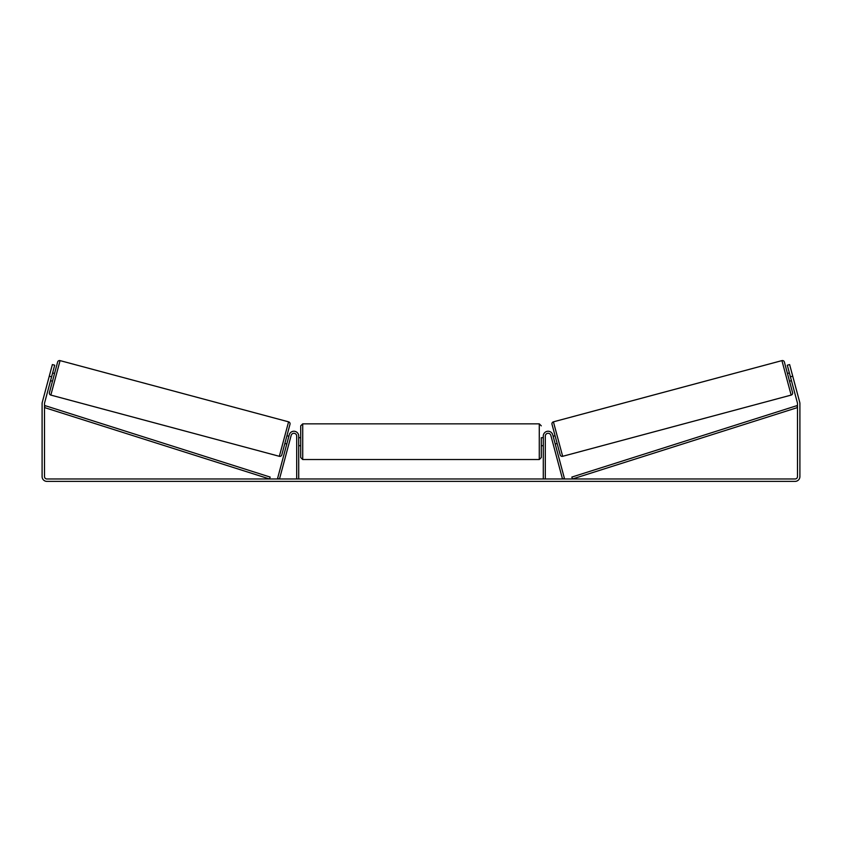 <?xml version="1.0" encoding="UTF-8"?>
<svg xmlns="http://www.w3.org/2000/svg" width="842" height="842" viewBox="0 0 842 842"><rect width="100%" height="100%" fill="white"/><g stroke="black" fill="none" stroke-linecap="round" stroke-linejoin="round"><path stroke-width="1.26" d="M298.71 478.982L298.71 436.072A4.81 4.81 0 0 0 289.248 434.83L277.565 478.456L279.502 478.982L291.185 435.346A2.81 2.81 0 0 1 296.7 436.072L296.7 478.982M545.3 478.982L545.3 436.072A2.81 2.81 0 0 1 550.815 435.346L562.498 478.982L564.435 478.456L552.752 434.83A4.81 4.81 0 0 0 543.29 436.072L543.29 478.982M781.923 360.618A2 2 0 0 1 784.376 362.028L792.575 392.625A2 2 0 0 1 791.154 395.087L562.656 456.311A2 2 0 0 1 560.204 454.89L552.005 424.294A2 2 0 0 1 553.415 421.842L781.923 360.618L791.154 395.087M787.438 373.459L789.375 372.943M789.512 381.205L791.448 380.689M553.131 436.24L555.067 435.724M555.204 443.987L557.141 443.471M553.426 437.345L554.91 442.881M789.67 374.048L791.154 379.574M51.583 376.816L49.268 376.195L52.372 364.575L54.698 365.196L44.584 402.939A2.41 2.41 0 0 0 44.51 403.56L44.51 476.572A2.41 2.41 0 0 0 46.91 478.982L795.09 478.982A2.41 2.41 0 0 0 797.49 476.572L797.49 403.56A2.41 2.41 0 0 0 797.416 402.939L787.302 365.196L789.628 364.575L792.732 376.195L790.417 376.816M49.268 376.195L42.268 402.318A4.81 4.81 0 0 0 42.1 403.56L42.1 476.572A4.81 4.81 0 0 0 46.91 481.382L795.09 481.382A4.81 4.81 0 0 0 799.9 476.572L799.9 403.56A4.81 4.81 0 0 0 799.732 402.318L792.732 376.195M60.077 360.618A2 2 0 0 0 57.624 362.028L49.425 392.625A2 2 0 0 0 50.846 395.087L279.344 456.311A2 2 0 0 0 281.796 454.89L289.995 424.294A2 2 0 0 0 288.585 421.842L60.077 360.618L50.846 395.087M54.562 373.459L52.625 372.943M52.33 374.048L50.846 379.574M52.488 381.205L50.552 380.689M288.869 436.24L286.933 435.724M286.796 443.987L284.859 443.471M288.574 437.345L287.09 442.881M300.71 441.692L300.71 425.852L302.72 423.852L302.72 459.532L300.71 457.532L300.71 441.692M543.29 437.682L541.29 437.682L541.29 457.532L541.29 445.702L543.29 445.702M298.71 438.829L298.71 444.555M543.29 444.555L543.29 438.829M44.51 407.57L269.545 478.982L270.145 477.067L45.11 405.655L44.51 407.57M797.49 407.57L572.455 478.982L571.855 477.067L796.89 405.655L797.49 407.57M562.656 456.311L553.415 421.842M279.344 456.311L288.585 421.842M302.72 459.532L539.28 459.532L539.28 423.852L541.29 425.852M539.28 423.852L302.72 423.852M300.71 437.682L298.71 437.682M300.71 445.702L298.71 445.702M539.28 459.532L541.29 457.532"/></g></svg>
